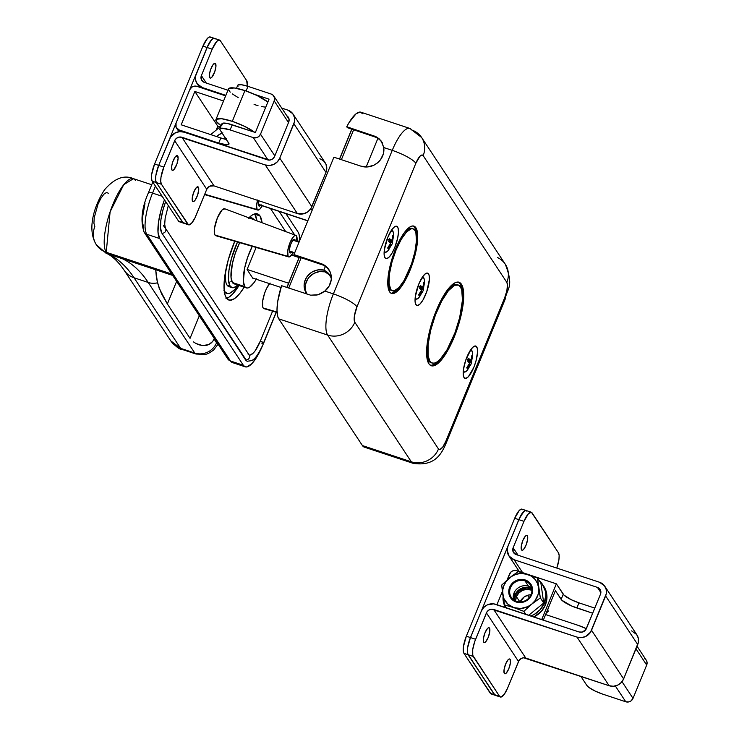<?xml version="1.0" encoding="UTF-8"?>
<svg xmlns="http://www.w3.org/2000/svg" width="739" height="739" viewBox="0 0 739 739"><rect width="100%" height="100%" fill="white"/><g stroke="black" fill="none" stroke-linecap="round" stroke-linejoin="round"><path stroke-width="1.11" d="M390.654 289.254A32.636 9.653 -71.6 0 1 394.82 253.228A32.636 9.653 -71.6 0 1 413.027 228.804A32.636 9.653 -71.6 0 1 414.838 230.3A32.636 9.653 -71.6 0 1 410.672 266.326A32.636 9.653 -71.6 0 1 392.464 290.75A32.636 9.653 -71.6 0 1 390.654 289.254L389.37 288.829L392.169 290.639L394.099 290.833L398.857 287.683L404.205 280.284L411.568 263.814L414.939 251.703L416.454 240.812L415.891 232.813L414.838 230.3L413.313 228.914L411.392 228.72L406.635 231.87L401.277 239.27L396.15 249.791L392.03 261.837L389.536 273.559L389.056 283.194L390.654 289.254M413.027 228.804L411.734 228.379A32.636 9.653 108.4 0 0 404.593 232.277L407.845 229.293L410.108 228.296L412.029 228.49M387.781 282.926A32.636 9.653 108.4 0 0 389.37 288.829L387.763 282.769M390.949 293.161A35.472 10.494 108.4 0 0 399.614 286.852M414.597 227.307L415.743 230.041L416.426 236.203A35.472 10.494 108.4 0 0 414.597 227.307L415.881 227.732A35.472 10.494 -71.6 0 1 411.355 266.899A35.472 10.494 -71.6 0 1 391.568 293.448A35.472 10.494 -71.6 0 1 389.601 291.822L387.864 285.226L388.381 274.76L391.097 262.012L395.577 248.923L404.085 232.951L409.692 227.104L412.14 226.023L414.237 226.236L415.881 227.732L417.027 230.466L417.646 239.159L416.002 250.992L412.334 264.165L407.207 276.672L401.397 286.603L395.799 292.45L393.342 293.531L391.254 293.318L389.601 291.822A35.472 10.494 -71.6 0 1 394.127 252.655A35.472 10.494 -71.6 0 1 413.923 226.106A35.472 10.494 -71.6 0 1 415.881 227.732L414.597 227.307A35.472 10.494 108.4 0 0 413.249 225.968M429.904 361.177A41.153 12.166 -71.6 0 1 435.16 315.747A41.153 12.166 -71.6 0 1 458.115 284.949A41.153 12.166 -71.6 0 1 460.397 286.834A41.153 12.166 -71.6 0 1 455.15 332.273A41.153 12.166 -71.6 0 1 432.186 363.061A41.153 12.166 -71.6 0 1 429.904 361.177L428.62 360.752L431.825 362.914L434.246 363.163L437.091 361.907L440.25 359.191L446.993 349.861L454.919 332.892L459.667 317.585L462.448 300.089L461.727 290.002L460.397 286.834L458.485 285.097L454.679 285.291L448.397 290.695L441.626 301.17L435.391 315.128L430.634 330.425L428.093 344.753L428.149 355.921L429.904 361.177M458.115 284.949L456.831 284.524A41.153 12.166 108.4 0 0 447.631 289.66M426.597 353.02A41.153 12.166 108.4 0 0 428.62 360.752L427.29 357.574L426.597 353.02M430.671 365.482A43.989 13.006 108.4 0 0 441.386 357.925L435.253 364.087L430.671 365.482M462.42 294.565A43.989 13.006 108.4 0 0 460.157 283.85L461.45 284.275A43.989 13.006 -71.6 0 1 455.834 332.836A43.989 13.006 -71.6 0 1 431.29 365.75A43.989 13.006 -71.6 0 1 428.86 363.736L427.438 360.346L426.699 355.561L427.345 342.591L430.708 326.786L434.717 314.509L441.377 299.6L448.619 288.404L452.111 284.755L455.335 282.621L459.399 282.409L461.45 284.275L462.863 287.665L463.639 298.445L460.665 317.142L455.584 333.501L448.924 348.411L441.682 359.607L438.19 363.255L434.966 365.389L430.902 365.602L428.86 363.736A43.989 13.006 -71.6 0 1 434.467 315.174A43.989 13.006 -71.6 0 1 459.011 282.261A43.989 13.006 -71.6 0 1 461.45 284.275L460.157 283.85A43.989 13.006 108.4 0 0 458.346 282.104M476.673 346.813A17.025 5.034 -71.6 0 1 474.503 365.611A17.025 5.034 -71.6 0 1 465.007 378.359A17.025 5.034 -71.6 0 1 464.055 377.574L463.224 374.414L463.473 369.389L465.764 360.087L471.011 349.325L473.699 346.517L475.879 346.092L477.228 348.124L477.523 352.3L475.962 361.122L473.81 367.403L468.341 376.751L465.856 378.396L464.055 377.574A17.025 5.034 -71.6 0 1 466.235 358.775A17.025 5.034 -71.6 0 1 475.731 346.037A17.025 5.034 -71.6 0 1 476.673 346.813L474.512 346.092L476.673 346.813M397.591 227.039A17.025 5.034 -71.6 0 1 395.42 245.838A17.025 5.034 -71.6 0 1 385.915 258.576A17.025 5.034 -71.6 0 1 384.973 257.8L384.141 254.632L384.391 249.606L387.846 237.21L391.929 229.543L394.617 226.734L396.797 226.319L398.136 228.351L398.441 232.526L397.647 238.207L394.718 247.63L392.049 253.117L389.25 256.978L386.774 258.622L384.973 257.8A17.025 5.034 -71.6 0 1 387.144 239.002A17.025 5.034 -71.6 0 1 396.649 226.254A17.025 5.034 -71.6 0 1 397.591 227.039L395.42 226.319L397.591 227.039M428.537 273.91A17.025 5.034 -71.6 0 1 426.366 292.709A17.025 5.034 -71.6 0 1 416.861 305.447A17.025 5.034 -71.6 0 1 415.918 304.671L415.087 301.503L415.336 296.478L418.791 284.081L422.874 276.414L425.562 273.606L427.742 273.19L429.082 275.222L429.387 279.388L426.828 291.397L422.994 299.988L420.195 303.849L417.72 305.493L415.918 304.671A17.025 5.034 -71.6 0 1 418.089 285.864A17.025 5.034 -71.6 0 1 427.595 273.125A17.025 5.034 -71.6 0 1 428.537 273.91L426.366 273.19L428.537 273.91M362.858 113.778L359.958 112.06L356.004 113.843L349.076 122.545L346.739 126.766L347.33 127.662L376.317 137.426L379.717 139.662L382.285 142.682L379.717 139.662L376.317 137.426L347.33 127.662L346.739 126.766L375.717 136.53L379.125 138.775L381.703 141.805L383.753 147.532L392.252 150.35L333.381 293.9L324.874 291.074L329.141 286.039L331.211 279.915L331.183 275.693L330.037 271.693L326.398 266.705L320.966 263.574L293.956 254.604L294.528 255.472L293.956 254.604L333.908 157.195L293.956 254.604L320.966 263.574A17.025 15.842 146.6 0 1 328.873 269.569A17.025 15.842 146.6 0 1 324.874 291.074L321.151 293.503L317.031 295.009L310.639 295.184L281.559 285.688L277.753 301.346L277.005 310.223L277.799 316.726L278.751 318.851L327.636 335.072L411.309 461.801L362.424 445.571L278.751 318.851L362.424 445.571L365.325 447.289M497.476 257.541A21.283 19.805 146.6 0 1 505.374 264.35A21.283 19.805 146.6 0 1 506.825 282.363A21.283 19.805 -33.4 0 0 505.291 264.229L421.618 137.5L409.859 128.447L360.974 112.217A34.059 10.069 108.4 0 0 346.739 126.766L375.717 136.53L381.148 140.983L383.753 147.532A17.025 15.842 146.6 0 1 360.918 166.164L333.908 157.195L360.918 166.164L367.311 166.949L373.685 165.277L377.444 162.913L380.511 159.707L383.356 153.851L383.753 147.532L392.252 150.35A34.059 10.069 -71.6 0 1 409.859 128.447A34.059 10.069 -71.6 0 1 411.743 130.009A21.283 19.805 146.6 0 1 421.618 137.5A21.283 19.805 146.6 0 1 423.161 155.633L421.812 155.024L419.946 156.252L415.845 163.264L356.974 306.814L354.387 316.116L354.822 322.259L438.495 448.979L439.844 449.589L442.735 447.095L445.802 441.349L504.672 297.799L506.871 290.732L507.453 284.727L506.825 282.363L423.161 155.633L506.825 282.363A12.766 3.778 -71.6 0 1 504.672 297.799L445.802 441.349A12.766 3.778 -71.6 0 1 438.495 448.979A21.283 19.805 146.6 0 1 411.309 461.801L362.424 445.571A34.059 10.069 108.4 0 0 364.309 447.132L413.193 463.353A34.059 10.069 -71.6 0 1 411.309 461.801A34.059 10.069 108.4 0 0 413.341 463.399M333.381 293.9L324.874 291.074L318.084 294.732L310.639 295.184L281.559 285.688A34.059 10.069 108.4 0 0 278.751 318.851L327.636 335.072A34.059 10.069 -71.6 0 1 333.381 293.9A34.059 10.069 108.4 0 0 327.636 335.072L411.309 461.801A21.283 19.805 -33.4 0 0 438.495 448.979L354.822 322.259A21.283 19.805 146.6 0 1 327.636 335.072A21.283 19.805 -33.4 0 0 354.822 322.259A12.766 3.778 -71.6 0 1 356.974 306.814A21.283 4.61 -157.7 0 0 333.381 293.9A21.283 4.61 22.3 0 1 356.974 306.814L415.845 163.264A21.283 4.61 -157.7 0 0 392.252 150.35L333.381 293.9M446.171 443.086A21.283 4.61 -157.7 0 0 445.802 441.349A21.283 4.61 22.3 0 1 446.199 443.021C441.312 454.697 434.31 466.54 413.193 463.353M446.199 443.021L505.07 299.471A21.283 4.61 -157.7 0 0 504.672 297.799A21.283 4.61 22.3 0 1 505.042 299.535M409.711 128.401A34.059 10.069 108.4 0 0 392.252 150.35A21.283 4.61 22.3 0 1 415.845 163.264A12.766 3.778 -71.6 0 1 423.161 155.633A21.283 19.805 -33.4 0 0 421.701 137.63M329.64 270.733L326.971 267.573L323.506 265.236L294.528 255.472L321.548 264.433L320.966 263.574L321.548 264.433A17.025 15.842 -33.4 0 1 329.151 270.003M373.758 135.736L374.35 136.632L373.758 135.736M381.148 140.983L381.703 141.805M462.42 294.879L461.579 287.231L460.157 283.85L458.115 281.984M447.113 290.27L451.926 285.679L454.771 284.423L457.192 284.672M431.687 362.803L428.62 360.752A41.153 12.166 108.4 0 0 430.902 362.637L432.186 363.061M392.058 293.106L397.231 289.679L400.113 286.169M390.885 290.205L389.37 288.829A32.636 9.653 108.4 0 0 391.171 290.325L392.464 290.75M377.915 138.313L366.156 166.996L377.915 138.313M330.379 276.017A15.611 14.521 -33.4 0 0 325.003 271.85L323.858 270.114A15.611 14.521 146.6 0 1 329.843 275.13A15.611 14.521 146.6 0 1 331.34 278.16L328.292 273.19L323.858 270.114L325.409 266.345L323.858 270.114L325.003 271.85L329.437 274.926M306.186 292.358L305.456 289.753L305.558 284.293L307.692 279.111L309.429 276.839L313.983 273.347L319.414 271.601L325.003 271.85L323.858 270.114L325.409 266.345L323.858 270.114L318.269 269.864L312.837 271.61L310.408 273.162L306.537 277.374L304.413 282.557L304.108 285.3L305.041 290.621L307.073 294.159A15.611 14.521 146.6 0 1 306.362 293.18A15.611 14.521 146.6 0 1 307.295 276.294A15.611 14.521 146.6 0 1 323.858 270.114L325.003 271.85A15.611 14.521 -33.4 0 0 308.782 277.587A15.611 14.521 -33.4 0 0 306.971 294.03M288.727 288.071L301.189 257.68L288.727 288.071M341.381 159.679L353.648 129.759L341.381 159.679M351.893 129.177L339.626 159.097M299.434 257.098L286.972 287.489M258.336 204.306L307.84 220.739L258.336 204.306M392.464 242.919L393.545 233.404A11.113 3.289 108.4 0 0 393.019 231.593A11.113 3.289 108.4 0 0 390.349 232.009A11.113 3.289 -71.6 0 1 393.019 231.593A2.836 2.642 -33.4 0 0 392.631 230.54L391.846 229.653M392.511 242.752L392.437 243.002A22.447 21.653 -121.9 0 1 391.956 244.304A22.447 21.653 -121.9 0 1 391.384 245.56A22.66 4.905 -157.7 0 0 391.328 244.433L389.952 244.646L390.839 244.942A22.66 21.08 -33.4 0 1 388.234 248.858A22.447 1.386 -132.5 0 0 387.661 247.99A22.66 21.08 -33.4 0 0 390.266 244.073L390.414 243.039A22.66 4.905 22.3 0 0 388.585 241.32A22.447 15.731 -55.1 0 0 389.148 240.046A22.706 4.914 -157.7 0 0 387.273 238.651A22.706 4.914 22.3 0 1 389.148 240.046A22.447 15.731 -55.1 0 0 389.638 238.762L391.707 240.452L393.13 235.898L392.437 243.002A22.447 21.653 -121.9 0 1 391.956 244.304A22.447 21.653 -121.9 0 1 391.818 244.627A22.447 21.653 -121.9 0 1 391.384 245.56L391.143 244.48L388.234 248.858L387.661 247.99L390.469 243.464L388.585 241.32A22.447 15.731 -55.1 0 0 389.148 240.046A22.447 15.731 -55.1 0 0 389.638 238.762A22.66 4.905 22.3 0 1 391.467 240.48L389.268 239.75L391.522 240.526M384.308 250.207A11.113 3.289 108.4 0 0 384.788 251.666A11.113 3.289 108.4 0 0 387.707 250.992L384.104 252.987M393.019 231.593A11.113 3.289 -71.6 0 1 393.591 234.291M390.996 245.394A11.113 3.289 -71.6 0 1 388.317 250.253A11.113 3.289 -71.6 0 1 384.788 251.666M392.437 243.002L388.612 241.274L392.437 243.002A22.66 4.905 -157.7 0 0 392.381 241.865L388.871 240.702L392.381 241.865L392.52 240.84L391.587 240.526L392.52 240.84A22.66 21.08 146.6 0 0 393.37 236.332L392.695 236.425L393.37 236.332A22.447 7.307 -4.4 0 0 392.797 235.464A22.66 21.08 -33.4 0 1 391.947 239.972L391.467 240.48L389.268 239.75M391.245 244.406L390.266 244.082M289.282 251.177L294.63 252.95L289.282 251.177M423.419 289.79L424.491 280.275A11.113 3.289 108.4 0 0 423.964 278.464A11.113 3.289 108.4 0 0 421.304 278.88A11.113 3.289 -71.6 0 1 423.964 278.464A2.836 2.642 -33.4 0 0 423.576 277.411L422.791 276.525M423.456 289.623L423.382 289.873A22.447 21.653 -121.9 0 1 422.902 291.175A22.447 21.653 -121.9 0 1 422.338 292.432A22.66 4.905 -157.7 0 0 422.274 291.305L420.897 291.517L421.784 291.813A22.66 21.08 -33.4 0 1 419.179 295.729A22.447 1.386 -132.5 0 0 418.607 294.861A22.66 21.08 -33.4 0 0 421.212 290.944L421.359 289.91A22.66 4.905 22.3 0 0 419.53 288.192A22.447 15.731 -55.1 0 0 420.094 286.917A22.706 4.914 -157.7 0 0 418.219 285.522A22.706 4.914 22.3 0 1 420.094 286.917A22.447 15.731 -55.1 0 0 420.583 285.633L422.653 287.323L424.075 282.76L423.382 289.873A22.447 21.653 -121.9 0 1 422.902 291.175A22.447 21.653 -121.9 0 1 422.763 291.499A22.447 21.653 -121.9 0 1 422.338 292.432L422.089 291.351L419.179 295.729L418.607 294.861L421.415 290.335L419.53 288.192A22.447 15.731 -55.1 0 0 420.094 286.917A22.447 15.731 -55.1 0 0 420.583 285.633A22.66 4.905 22.3 0 1 422.412 287.351L420.214 286.621L422.468 287.388M415.263 297.078A11.113 3.289 108.4 0 0 415.734 298.538A11.113 3.289 108.4 0 0 418.653 297.863L415.05 299.858M423.964 278.464A11.113 3.289 -71.6 0 1 424.537 281.162M421.941 292.256A11.113 3.289 -71.6 0 1 419.262 297.124A11.113 3.289 -71.6 0 1 415.734 298.538M423.382 289.873L419.558 288.145L423.382 289.873A22.66 4.905 -157.7 0 0 423.327 288.737L419.817 287.573L423.327 288.737L423.465 287.711L422.532 287.397L423.465 287.711A22.66 21.08 146.6 0 0 424.315 283.203L423.641 283.296L424.315 283.203A22.447 7.307 -4.4 0 0 423.743 282.335A22.66 21.08 -33.4 0 1 422.893 286.843L422.412 287.351L420.214 286.621M422.191 291.277L421.212 290.944L422.237 291.268M471.556 362.701L472.627 353.187A11.113 3.289 108.4 0 0 472.11 351.376A11.113 3.289 108.4 0 0 469.441 351.782A11.113 3.289 -71.6 0 1 472.11 351.376A2.836 2.642 -33.4 0 0 471.713 350.314L470.937 349.436M471.593 362.535L471.528 362.775A22.447 21.653 -121.9 0 1 471.039 364.078A22.447 21.653 -121.9 0 1 470.475 365.343A22.66 4.905 -157.7 0 0 470.41 364.207L469.043 364.419L469.93 364.715A22.66 21.08 -33.4 0 1 467.316 368.641A22.447 1.386 -132.5 0 0 466.743 367.773A22.66 21.08 -33.4 0 0 469.357 363.847L469.496 362.821A22.66 4.905 22.3 0 0 467.676 361.103A22.447 15.731 -55.1 0 0 468.23 359.828A22.706 4.914 -157.7 0 0 466.364 358.424A22.706 4.914 22.3 0 1 468.23 359.828A22.447 15.731 -55.1 0 0 468.729 358.535L470.798 360.226L472.212 355.671L471.528 362.775A22.447 21.653 -121.9 0 1 471.039 364.078A22.447 21.653 -121.9 0 1 470.9 364.401A22.447 21.653 -121.9 0 1 470.475 365.343L470.235 364.262L467.316 368.641L466.743 367.773L469.561 363.237L467.676 361.103A22.447 15.731 -55.1 0 0 468.23 359.828A22.447 15.731 -55.1 0 0 468.729 358.535A22.66 4.905 22.3 0 1 470.549 360.253L468.35 359.533L470.549 360.253M463.399 369.98A11.113 3.289 108.4 0 0 463.88 371.44A11.113 3.289 108.4 0 0 466.789 370.775L463.187 372.761M472.11 351.376A11.113 3.289 -71.6 0 1 472.683 354.064M470.087 365.168A11.113 3.289 -71.6 0 1 467.399 370.036A11.113 3.289 -71.6 0 1 463.88 371.44M471.528 362.775L467.695 361.057L471.528 362.775A22.66 4.905 -157.7 0 0 471.464 361.648L467.953 360.484L471.464 361.648L471.611 360.614L470.669 360.309L471.611 360.614A22.66 21.08 146.6 0 0 472.452 356.115L471.787 356.207L472.452 356.115A22.447 7.307 -4.4 0 0 471.879 355.247A22.66 21.08 -33.4 0 1 471.039 359.745L470.798 360.226M470.327 364.179L469.348 363.856M215.566 63.637A7.806 2.309 -71.6 0 1 214.569 72.246A7.806 2.309 -71.6 0 1 210.218 78.094A7.806 2.309 -71.6 0 1 209.784 77.734L210.606 78.112L211.751 77.355L214.79 71.646L215.954 66.15L215.206 63.305L212.971 64.783L210.569 69.715L209.516 73.983L209.784 77.734A7.806 2.309 -71.6 0 1 210.781 69.115A7.806 2.309 -71.6 0 1 215.132 63.277A7.806 2.309 -71.6 0 1 215.566 63.637L214.578 63.305L215.566 63.637M198.357 187.161A7.806 2.309 -71.6 0 1 197.359 195.78A7.806 2.309 -71.6 0 1 192.999 201.618A7.806 2.309 -71.6 0 1 192.574 201.257L193.396 201.636L195.17 200.112L197.572 195.179L198.745 189.674L197.987 186.828L195.761 188.306L193.35 193.248L192.186 198.745L192.574 201.257A7.806 2.309 -71.6 0 1 193.563 192.648A7.806 2.309 -71.6 0 1 197.923 186.801A7.806 2.309 -71.6 0 1 198.357 187.161L197.359 186.828L198.357 187.161M177.72 155.911A7.806 2.309 -71.6 0 1 176.723 164.529A7.806 2.309 -71.6 0 1 172.372 170.367A7.806 2.309 -71.6 0 1 171.938 170.016L172.76 170.386L173.896 169.637L176.944 163.929L178.108 158.432L177.36 155.587L175.125 157.065L172.723 161.998L171.67 166.257L171.938 170.016A7.806 2.309 -71.6 0 1 172.935 161.398A7.806 2.309 -71.6 0 1 177.286 155.559A7.806 2.309 -71.6 0 1 177.72 155.911L176.732 155.587L177.72 155.911M246.687 80.634L220.324 40.71L246.687 80.634L247.325 86.14A14.189 4.194 -71.6 0 0 246.687 80.634M286.787 115.737A5.672 5.284 146.6 0 1 288.718 122.055L274.631 156.409A5.672 5.284 146.6 0 1 267.389 159.827L184.02 132.152L179.762 131.625L175.512 132.743L170.543 137.057L158.7 165.397L154.58 164.03L202.939 46.114A14.189 4.194 108.4 0 1 210.273 36.987L214.393 38.354A14.189 4.194 108.4 0 0 207.059 47.481A14.189 4.194 -71.6 0 1 214.393 38.354A14.189 4.194 -71.6 0 1 215.178 39.001L213.682 38.317L211.613 39.684L208.139 45.061L195.604 75.951L195.623 80.154L197.304 83.923L202.32 87.553A11.353 10.558 146.6 0 1 197.045 83.553A11.353 10.558 146.6 0 1 196.232 73.882L207.059 47.481L212.204 49.19L216.758 41.393L218.827 40.026L220.324 40.71A14.189 4.194 -71.6 0 0 219.538 40.063A14.189 4.194 -71.6 0 0 212.204 49.19L207.059 47.481L158.7 165.397L155.818 175.725L155.606 179.91L156.308 182.551L182.672 222.476L184.168 223.16M202.809 88.301L202.32 87.553L225.857 95.368L202.32 87.553L202.809 88.301M183.327 223.076L156.308 182.551L182.672 222.476A14.189 4.194 108.4 0 0 183.457 223.123A14.189 4.194 -71.6 0 1 182.672 222.476L178.552 221.109L152.188 181.184L151.495 178.542L151.698 174.358L154.58 164.03L202.939 46.114L207.059 47.481L158.7 165.397L154.58 164.03A14.189 4.194 108.4 0 0 152.188 181.184L161.453 184.26A14.189 4.194 -71.6 0 1 163.846 167.097L175.18 139.736L176.704 138.138L179.789 137.02L265.283 164.954L269.541 165.481L273.79 164.363L277.384 161.776L279.776 158.118L294.491 121.704L294.473 117.492L292.792 113.723L287.785 110.093A11.353 10.558 146.6 0 1 293.05 114.092A11.353 10.558 146.6 0 1 293.863 123.764L325.964 172.372L311.876 206.717L279.776 158.118L293.863 123.764L325.964 172.372L310.851 208.657L307.803 211.844L303.803 213.728L297.374 213.562A11.353 10.558 -33.4 0 0 311.876 206.717L279.776 158.118A11.353 10.558 146.6 0 1 265.283 164.954L297.374 213.562L214.014 185.886L181.923 137.278L265.283 164.954L297.374 213.562L214.014 185.886L209.756 186.182L206.763 189.304L174.672 140.696A5.672 5.284 146.6 0 1 181.923 137.278L214.014 185.886A5.672 5.284 -33.4 0 0 206.763 189.304L195.937 215.705A14.189 4.194 -71.6 0 1 188.602 224.832A14.189 4.194 -71.6 0 1 187.817 224.185L178.552 221.109L152.188 181.184L156.308 182.551L155.606 179.91L155.818 175.725L158.7 165.397A14.189 4.194 108.4 0 0 156.308 182.551A14.189 4.194 -71.6 0 1 158.7 165.397L163.846 167.097L174.672 140.696L206.763 189.304L194.856 218.125L191.383 223.501L188.473 224.785L161.453 184.26L187.817 224.185L182.672 222.476L156.308 182.551L161.453 184.26L160.751 181.618L160.963 177.434L163.846 167.097L158.7 165.397L169.527 138.987A11.353 10.558 146.6 0 1 184.02 132.152L269.513 160.086L272.599 158.968L274.631 156.409L288.718 122.055L289.023 118.924L286.64 115.653M319.876 158.7L323.488 160.788L325.917 164.123L326.786 168.187L325.964 172.372A11.353 10.558 -33.4 0 0 325.142 162.7L293.05 114.092M287.785 110.093L281.735 108.088L287.785 110.093M227.954 90.241L204.417 82.426A5.672 5.284 146.6 0 1 201.377 75.59L206.301 83.045L201.377 75.59L212.204 49.19L201.377 75.59L201.396 79.71L204.417 82.426L227.954 90.241M179.207 221.709L178.552 221.109A14.189 4.194 108.4 0 0 179.337 221.755L188.602 224.832M211.058 37.634L209.562 36.95L207.493 38.317L202.939 46.114L207.059 47.481L211.613 39.684L213.682 38.317L215.178 39.001M222.864 132.863L218.864 134.747L216.804 136.632A11.353 10.558 146.6 0 1 222.143 133.075M225.755 138.544A11.353 10.558 -33.4 0 0 224.517 139.034M232.305 121.344A22.706 4.914 22.3 0 1 254.493 132.198L244.517 126.304L232.305 121.344L244.923 90.583L232.305 121.344L221.645 118.72L216.121 119.312L216.305 121.455L221.155 125.704A22.706 4.914 22.3 0 1 215.89 119.672A22.706 4.914 22.3 0 1 232.305 121.344M228.739 88.56L234.263 87.959L244.923 90.583L257.135 95.543L267.86 102.037A22.706 4.914 -157.7 0 0 244.923 90.583A22.706 4.914 -157.7 0 0 228.499 88.911L215.89 119.672M181.194 124.808L194.856 91.479L217.783 126.203L216.185 130.092L217.783 126.203L220.037 126.951L217.783 126.203L194.856 91.479L181.194 124.808L220.813 137.962L181.194 124.808M219.852 128.882L221.949 123.755A14.189 3.076 -157.7 0 1 232.212 124.799L230.115 129.925L221.857 128.18L219.991 128.66L220.111 129.999A14.189 3.076 22.3 0 1 219.852 128.882A14.189 3.076 22.3 0 1 230.115 129.925L253.265 137.611L268.045 160.003L253.265 137.611A5.672 5.284 146.6 0 0 260.516 134.193L274.843 155.892L260.516 134.193L274.187 100.873A5.672 5.284 146.6 0 0 271.139 94.038L247.981 86.352L246.087 90.98L247.981 86.352L271.139 94.038L272.95 95.082L274.483 97.733L274.187 100.873L260.516 134.193L258.484 136.752L256.479 137.703L253.265 137.611L230.115 129.925L232.212 124.799L255.371 132.484L269.042 99.165L254.65 94.389L269.042 99.165L255.371 132.484L227.51 123.496L222.79 123.182L222.097 123.533L222.217 124.873M223.538 101.003L194.856 91.479L223.538 101.003M226.337 139.422L220.813 137.962L218.707 143.089L179.087 129.935L176.067 127.219L176.048 123.099L189.711 89.77L191.743 87.211L193.747 86.269L196.962 86.352L225.644 95.876L196.962 86.352A5.672 5.284 146.6 0 0 189.711 89.77L176.048 123.099A5.672 5.284 146.6 0 0 179.087 129.935L180.187 131.607L179.087 129.935L218.707 143.089L220.813 137.962A14.189 3.076 -157.7 0 0 226.337 139.422M237.866 85.087L241.32 84.708L247.981 86.352A14.189 3.076 -157.7 0 0 237.718 85.308L236.489 88.31M228.711 143.015A14.189 3.076 22.3 0 1 228.97 144.133A14.189 3.076 22.3 0 1 218.707 143.089L226.965 144.835L229.025 143.782L220.111 129.999L228.711 143.015M274.187 100.873L288.515 122.572L274.187 100.873M237.672 85.659L237.986 86.417M228.425 89.465L230.217 92.181M232.249 93.871L238.198 97.603M254.096 104.467L258.022 105.668M261.624 106.555L265.744 107.201M220.952 126.203L210.67 134.59L220.952 126.203M224.397 139.089L226.476 138.332M510.113 659.327L509.291 658.957L508.146 659.705L505.642 663.991L504.063 669.673L504.331 673.432A7.806 2.309 -71.6 0 1 505.328 664.814A7.806 2.309 -71.6 0 1 509.679 658.976A7.806 2.309 -71.6 0 1 510.113 659.327A7.806 2.309 -71.6 0 1 509.116 667.945A7.806 2.309 -71.6 0 1 504.765 673.783A7.806 2.309 -71.6 0 1 504.331 673.432L505.153 673.802L506.289 673.053L508.792 668.767L510.381 663.086L510.113 659.327M489.477 628.085L488.655 627.707L487.518 628.464L485.015 632.75L483.426 638.431L483.694 642.182A7.806 2.309 -71.6 0 1 484.692 633.563A7.806 2.309 -71.6 0 1 489.052 627.725A7.806 2.309 -71.6 0 1 489.477 628.085A7.806 2.309 -71.6 0 1 488.488 636.704A7.806 2.309 -71.6 0 1 484.128 642.542A7.806 2.309 -71.6 0 1 483.694 642.182L484.525 642.561L485.662 641.803L488.165 637.517L489.745 631.836L489.477 628.085M527.332 535.803L526.501 535.424L525.364 536.181L522.861 540.468L521.281 546.149L521.549 549.899A7.806 2.309 -71.6 0 1 522.538 541.281A7.806 2.309 -71.6 0 1 526.898 535.442A7.806 2.309 -71.6 0 1 527.332 535.803A7.806 2.309 -71.6 0 1 526.334 544.421A7.806 2.309 -71.6 0 1 521.974 550.259A7.806 2.309 -71.6 0 1 521.549 549.899L522.371 550.278L523.508 549.52L526.011 545.243L527.591 539.553L527.332 535.803M631.633 630.875L636.639 634.496L638.32 638.265L638.339 642.477L623.633 678.892L621.24 682.55L617.647 685.136L613.388 686.254L609.13 685.727L523.646 657.793L521.512 658.347L519.027 660.509L507.693 687.88A14.189 4.194 -71.6 0 1 500.358 697.006A14.189 4.194 -71.6 0 1 499.573 696.35L494.428 694.642L468.064 654.717L473.209 656.426L499.573 696.35L472.757 655.336L472.72 649.609L474.632 641.858L486.428 612.871A5.672 5.284 146.6 0 1 493.68 609.453L577.039 637.12L609.13 685.727A11.353 10.558 -33.4 0 0 623.633 678.892L591.542 630.284L605.629 595.939L637.72 644.537A11.353 10.558 -33.4 0 0 636.898 634.866L604.807 586.267A11.353 10.558 146.6 0 1 605.629 595.939L637.72 644.537L623.633 678.892L591.542 630.284A11.353 10.558 146.6 0 1 577.039 637.12L609.13 685.727L525.771 658.052L493.68 609.453L525.771 658.052A5.672 5.284 -33.4 0 0 518.519 661.47L486.428 612.871L518.519 661.47L507.693 687.88L504.294 694.263L501.07 697.034L495.924 695.334M604.807 586.267A11.353 10.558 146.6 0 0 599.541 582.267L516.173 554.592L599.541 582.267L604.548 585.888L606.229 589.667L606.248 593.87L590.516 632.214L585.547 636.538L581.297 637.646L577.039 637.12L491.546 609.185L489.421 609.74L486.936 611.901L475.602 639.272L470.457 637.563L481.283 611.162L469.487 640.15L467.575 647.9L467.602 653.627L494.428 694.642A14.189 4.194 108.4 0 0 495.213 695.297A14.189 4.194 -71.6 0 1 494.428 694.642L490.308 693.274A14.189 4.194 108.4 0 0 491.093 693.93L500.358 697.006M481.283 611.162A11.353 10.558 146.6 0 1 495.777 604.326L579.145 631.993L493.689 603.855L487.269 604.908L483.675 607.495L481.283 611.162M586.396 628.575A5.672 5.284 146.6 0 1 579.145 631.993L582.36 632.076L585.879 629.545L600.484 594.23L586.396 628.575M597.435 587.394A5.672 5.284 146.6 0 1 600.484 594.23L600.456 590.101L597.435 587.394L600.872 592.595L597.435 587.394L514.076 559.719L597.435 587.394M522.593 572.614L514.076 559.719A11.353 10.558 146.6 0 1 508.811 555.719A11.353 10.558 146.6 0 1 507.989 546.047L518.815 519.646L507.989 546.047L507.157 550.232L509.069 556.097L514.076 559.719L522.593 572.614M526.15 510.52L522.039 509.153A14.189 4.194 108.4 0 0 514.695 518.279L518.815 519.646A14.189 4.194 -71.6 0 1 526.15 510.52A14.189 4.194 -71.6 0 1 526.935 511.166L525.438 510.483L523.369 511.859L518.815 519.646L523.96 521.355L528.514 513.568L531.424 512.275L558.444 552.809L532.08 512.875A14.189 4.194 -71.6 0 0 531.295 512.229L526.15 510.52A14.189 4.194 108.4 0 0 518.815 519.646L523.96 521.355L513.134 547.756L523.96 521.355A14.189 4.194 -71.6 0 1 531.295 512.229M558.444 552.809L559.146 555.442L558.933 559.626L556.781 568.069A14.189 4.194 -71.6 0 0 558.444 552.809M518.057 555.22L513.134 547.756L518.057 555.22M516.173 554.592A5.672 5.284 146.6 0 1 513.134 547.756L513.152 551.885L516.173 554.592M495.084 695.242L468.064 654.717L473.209 656.426A14.189 4.194 -71.6 0 1 475.602 639.272L470.457 637.563A14.189 4.194 108.4 0 0 468.064 654.717L494.428 694.642L490.308 693.274L463.944 653.35L468.064 654.717A14.189 4.194 -71.6 0 1 470.457 637.563L466.337 636.196A14.189 4.194 108.4 0 0 463.944 653.35L468.064 654.717L467.371 652.084L467.575 647.9L470.457 637.563L466.337 636.196L514.695 518.279L518.815 519.646L470.457 637.563L519.896 517.226L524.459 510.917L526.279 510.566L526.935 511.166M490.973 693.875L463.944 653.35L463.251 650.717L463.464 646.533L466.337 636.196L514.695 518.279L519.258 510.492L521.328 509.116L522.824 509.808M516.413 596.678L519.886 601.934L516.413 596.678L515.591 601.001A11.353 10.558 146.6 0 1 516.413 596.678A11.353 10.558 146.6 0 1 531.904 590.23L526.648 589.316L522.399 590.424L518.806 593.011L516.413 596.678M514.196 600.955L514.427 598.572L516.275 594.073L519.702 590.489L526.648 587.967L531.692 588.65A12.766 11.879 -33.4 0 0 531.433 588.558L531.433 588.558A12.766 11.879 -33.4 0 0 514.215 600.179M527.517 595.301L529.115 597.731L527.517 595.301M543.341 620.113L555.405 590.692L561.945 600.299L571.727 606.017L592.687 613.231L576.873 607.985L578.97 602.858L594.784 608.105L578.97 602.858L576.873 607.985A14.189 3.076 22.3 0 1 561.141 599.375L555.405 590.692L543.341 620.113M586.341 628.695L578.332 625.406L545.622 614.552L578.332 625.406A14.189 3.076 22.3 0 1 586.341 628.695M541.705 619.568L556.365 583.828L563.238 594.248L561.141 599.375L563.238 594.248A14.189 3.076 -157.7 0 0 578.97 602.858L571.339 599.754L564.051 595.172L556.365 583.828L541.705 619.568M637.036 646.209L646.283 660.213A5.672 5.284 -33.4 0 1 646.69 665.045L635.965 648.805L646.69 665.045L633.018 698.364A5.672 5.284 -33.4 0 1 625.776 701.782L615.319 685.958L625.776 701.782L602.618 694.097L625.776 701.782L628.991 701.874L630.986 700.932L633.018 698.364L646.69 665.045L646.994 661.904L646.154 660.019M645.452 659.253L644.611 658.643M602.618 694.097A14.189 3.076 22.3 0 1 586.886 685.487L580.845 676.333L586.886 685.487L588.965 687.473L594.987 690.993L602.618 694.097M509.494 574.092L507.065 580.004L510.686 572.263L512.487 570.97L515.693 570.443L556.365 583.828L516.737 570.674A5.672 5.284 146.6 0 0 509.494 574.092M502.381 591.44L496.941 604.705L502.381 591.44M633.018 698.364L621.998 681.672L633.018 698.364M547.821 609.204L548.144 611.476L546.25 613.019L548.144 611.476L547.368 610.303L548.144 611.476L547.821 609.204M520.108 601.934A11.353 10.558 -33.4 0 1 530.99 594.756L528.089 595.135L524.09 597.029L520.025 602.146M250.253 355.034L253.394 352.946L255.149 350.822L260.322 341.104A3.298 0.711 22.3 0 1 263.555 342.961L276.174 312.181L263.555 342.961A3.298 0.711 22.3 0 1 263.62 343.219A3.298 0.711 22.3 0 1 261.643 343.099M258.659 205.673A7.094 2.097 108.4 0 0 260.553 205.202A7.094 2.097 -71.6 0 1 259.047 205.996A7.094 2.097 -71.6 0 1 258.659 205.673L258.641 205.673A7.094 2.097 -71.6 0 1 258.558 205.507A7.094 2.097 108.4 0 0 258.659 205.673L258.659 205.673M260.655 205.239A7.168 2.115 -71.6 0 1 258.696 205.756L259.454 206.107L261.079 204.703M289.605 252.544A7.094 2.097 108.4 0 0 291.499 252.073A7.094 2.097 -71.6 0 1 289.993 252.867A7.094 2.097 -71.6 0 1 289.605 252.544L289.586 252.535A7.094 2.097 -71.6 0 1 289.503 252.378A7.094 2.097 108.4 0 0 289.605 252.544L289.605 252.544M295.304 241.016L294.861 239.722A7.094 2.097 108.4 0 0 293.78 239.51A7.094 2.097 -71.6 0 1 294.464 239.399A7.094 2.097 -71.6 0 1 294.861 239.722L293.956 239.427L294.861 239.722A7.094 2.097 -71.6 0 1 295.203 240.942A7.094 2.097 108.4 0 0 294.861 239.722L294.953 239.685A7.168 2.115 -71.6 0 1 295.295 240.969M291.6 252.11A7.168 2.115 -71.6 0 1 289.642 252.627L290.399 252.978L292.025 251.574M269.523 283.656A14.189 4.194 108.4 0 0 263.555 296.699A14.189 4.194 108.4 0 0 263.139 307.969L277.051 312.034L263.139 307.969L262.678 306.879L262.65 301.142L264.553 293.392L266.603 288.395L270.086 283.019M295.905 235.399L224.767 208.795A14.189 4.194 108.4 0 0 216.832 219.317A14.189 4.194 108.4 0 0 214.994 235.057L288.09 256.415A11.353 3.353 -71.6 0 1 289.559 243.815A11.353 3.353 -71.6 0 1 295.905 235.399A11.353 3.353 -71.6 0 1 296.505 235.907L296.875 241.496A11.353 3.353 -71.6 0 0 296.505 235.907L295.304 235.353L293.651 236.452L290.002 242.688L287.702 250.955L288.09 256.415L214.994 235.057L214.301 232.425L214.513 228.24L217.386 217.903L221.94 210.107L224.85 208.823M204.592 194.588L257.8 210.07A11.353 3.353 -71.6 0 0 262.225 205.756L259.999 208.989L257.671 210.024L204.74 194.237L257.144 209.543A11.353 3.353 -71.6 0 1 257.532 200.334M226.596 298.316A45.402 13.431 108.4 0 0 239.039 285.485L232.619 294.076L229.136 297.069L225.995 298.454M256.895 220.804A45.402 13.431 108.4 0 0 254.853 214.236L259.999 215.945A45.402 13.431 -71.6 0 1 262.068 222.744L259.999 215.945L254.853 214.236L256.895 220.804M244.184 287.194A45.402 13.431 -71.6 0 1 228.868 300.052A45.402 13.431 -71.6 0 1 226.356 297.974L224.887 294.473L224.129 289.54L224.795 276.146L228.268 259.823L234.78 241.237A45.402 13.431 -71.6 0 0 226.356 297.974L229.746 300.237L234.281 298.778L239.593 293.716L244.184 287.194M299.775 240.415L299.119 234.596L298.02 231.972L285.901 213.617L298.02 231.972A34.059 10.069 -71.6 0 1 299.775 240.424M164.464 199.779L161.111 209.941L158.515 222.171L158.007 232.222L159.679 238.549L243.353 365.269L244.932 366.71L246.946 366.913L251.907 363.625L257.495 355.902L262.206 346.434A34.059 10.069 -71.6 0 1 245.237 366.83A34.059 10.069 -71.6 0 1 243.353 365.269L230.485 361.002L146.812 234.281L159.679 238.549L243.353 365.269L230.485 361.002A34.059 10.069 108.4 0 0 232.369 362.563L227.852 358.997A5.672 5.284 -33.4 0 0 230.485 361.002L146.812 234.281L159.679 238.549A34.059 10.069 -71.6 0 1 164.464 199.779M246.863 361.075L161.887 233.164L160.511 227.945L160.926 219.659L163.07 209.562L165.675 201.608A28.091 8.305 108.4 0 0 161.887 233.164A3.298 3.067 -33.4 0 0 165.591 228.536M163.615 225.607L164.307 227.27A3.298 3.067 146.6 0 1 161.887 233.164L245.56 359.884A3.298 3.067 -33.4 0 0 249.108 354.988L165.434 228.268L164.705 224.333L165.148 218.245L168.307 205.59M263.555 342.961A3.298 0.711 -157.7 0 0 260.322 341.104L272.608 311.147L260.322 341.104A21.57 6.374 -71.6 0 1 249.403 355.043M293.78 255.805L293.983 254.641M294.011 254.475L294.214 252.978A21.57 6.374 -71.6 0 1 294.011 254.475M285.679 231.575L270.437 208.481L285.679 231.575M264.636 308.653L263.139 307.969A14.189 4.194 108.4 0 0 263.971 308.634L277.079 312.449M248.59 218.144L252.073 215.141L255.204 213.756L257.883 214.024L259.999 215.945A45.402 13.431 -71.6 0 0 257.486 213.867A45.402 13.431 -71.6 0 0 248.904 217.82M216.49 235.741L214.994 235.057A14.189 4.194 108.4 0 0 215.825 235.723L288.755 256.941A11.353 3.353 -71.6 0 1 288.09 256.415L290.076 256.609L293.171 252.627A11.353 3.353 -71.6 0 1 288.755 256.941M144.964 203.604L142.359 218.301L142.378 222.171L143.772 227.446A5.672 5.284 146.6 0 0 146.812 234.281A34.059 10.069 -71.6 0 1 152.557 193.101L155.43 186.089L152.557 193.101A34.059 10.069 108.4 0 0 146.812 234.281A5.672 5.284 -33.4 0 1 144.16 232.24M148.557 193.128A5.672 1.229 22.3 0 1 148.447 192.685A5.672 1.229 22.3 0 1 152.557 193.101L162.164 196.297L152.557 193.101A5.672 1.229 -157.7 0 0 148.456 192.667M257.809 210.07A11.353 3.353 -71.6 0 1 257.144 209.543L256.581 205.885L257.625 200.001M258.742 200.731L258.696 205.756A7.168 2.115 -71.6 0 1 258.576 205.544A7.168 2.115 -71.6 0 1 258.742 200.731M294.953 239.685L294.196 239.334L293.152 240.027L290.852 243.962L289.392 249.182L289.642 252.627A7.168 2.115 -71.6 0 1 289.531 252.415A7.168 2.115 -71.6 0 1 290.288 245.487A7.168 2.115 -71.6 0 1 293.817 239.482A7.168 2.115 -71.6 0 1 294.953 239.685M232.517 362.6A34.059 10.069 -71.6 0 1 230.485 361.002A5.672 5.284 146.6 0 1 227.834 358.969M247.981 353.99A3.298 3.067 146.6 0 1 245.56 359.884A28.091 8.305 108.4 0 0 247.593 361.279M297.096 238.623A3.298 3.067 146.6 0 1 296.995 241.533A3.298 3.067 -33.4 0 0 297.087 238.595M124.087 270.141A21.283 19.805 -33.4 0 0 134.055 277.772L180.649 348.346L194.8 353.048L148.206 282.464L134.055 277.772A567.58 167.836 108.4 0 0 108.06 253.948A39.73 11.75 -71.6 0 1 106.24 252.276L171.744 274.021L106.24 252.276A39.73 11.75 108.4 0 0 108.06 253.948L122.212 258.641A567.58 167.836 -71.6 0 1 148.206 282.464L134.055 277.772A21.283 19.805 146.6 0 1 124.17 270.271C118.083 261.403 112.005 255.676 105.945 253.098L96.366 244.785C86.094 228.351 95.414 203.465 104.642 189.664C114.499 178.284 124.115 174.626 133.482 178.681A39.73 11.75 108.4 0 0 111.312 208.416A39.73 11.75 108.4 0 0 106.24 252.276A21.283 19.805 146.6 0 1 96.282 244.655A21.283 19.805 -33.4 0 0 106.24 252.276L110.111 211.807L123.736 184.676L133.482 178.681L135.68 180.501M256.276 279.259A28.378 8.388 -71.6 0 1 246.327 287.905L233.977 283.813A28.378 8.388 108.4 0 1 232.406 282.51L231.011 277.236L232.314 263.897L235.251 253.366L239.695 242.669A28.378 8.388 108.4 0 0 232.406 282.51L244.757 286.612A28.378 8.388 -71.6 0 1 252.267 246.327L247.602 257.468L244.664 267.998L243.362 281.337L244.757 286.612L232.406 282.51L233.727 283.711M108.504 193.322L106.555 192.436L103.866 194.218L100.837 198.394L97.945 204.343L94.204 217.783L93.927 223.224L94.832 226.651A21.283 19.805 146.6 0 0 96.282 244.655M124.17 270.271L170.774 340.855C176.002 346.776 179.688 349.602 181.831 349.325L170.774 340.855A21.283 19.805 -33.4 0 0 180.649 348.346A21.283 6.291 108.4 0 0 181.831 349.325L195.983 354.027A21.283 6.291 -71.6 0 1 194.8 353.048L180.649 348.346L134.055 277.772A567.58 167.836 108.4 0 0 108.06 253.948L125.741 259.832M246.327 287.905A28.378 8.388 -71.6 0 1 244.757 286.612L246.078 287.813L247.75 287.979L249.708 287.111L254.198 282.437L256.544 278.806M256.128 247.445L247.066 269.541L252.858 278.307L247.066 269.541L256.128 247.445M172.667 275.416L122.212 258.641A567.58 167.836 -71.6 0 1 148.206 282.464L194.8 353.048A17.025 15.842 -33.4 0 0 216.545 342.794L214.061 339.025L214.292 338.462L214.061 339.025L216.545 342.794L217.294 342.868M176.612 281.402L167.356 303.969L159.19 288.284L156.483 278.289L155.707 269.79L157.472 282.815A17.025 15.842 146.6 0 1 148.206 282.464A17.025 15.842 -33.4 0 0 157.472 282.815L161.435 293.577L167.356 303.969L176.612 281.402M190.052 338.342L199.308 315.765L190.052 338.342L167.356 303.969L190.052 338.342M193.461 341.889L195.937 343.496L193.461 341.889M198.967 344.817L195.937 343.496L202.56 345.566L198.967 344.817M206.606 345.316L202.56 345.566L208.74 344.605L206.606 345.316M210.809 343.349L208.74 344.605L212.666 341.483L210.809 343.349M214.061 339.025L212.666 341.483L214.061 339.025M108.06 253.948A21.283 20.322 115.1 0 1 105.76 253.015A21.283 20.322 -64.9 0 0 108.06 253.948M217.229 342.905A4.258 1.256 -71.6 0 1 216.545 342.794A17.025 15.842 146.6 0 1 194.8 353.048A21.283 6.291 108.4 0 0 196.075 354.055M224.259 291A39.73 11.75 -71.6 0 0 224.601 291.563L227.566 293.549L230.115 293.06L234.586 289.651L238.18 285.208A39.73 11.75 -71.6 0 1 226.799 293.383A39.73 11.75 -71.6 0 1 224.601 291.563L223.88 290.205M224.453 292.395A39.73 11.75 108.4 0 0 225.515 292.958L226.799 293.383M248.563 217.451L250.9 217.682M226.273 293.124L224.166 292.154M248.516 218.301L251.075 217.811L254.04 219.797M249.366 217.987A39.73 11.75 -71.6 0 1 251.833 217.968A39.73 11.75 -71.6 0 1 253.985 219.714M251.833 217.968L250.549 217.543A39.73 11.75 108.4 0 0 249.357 217.368M229.312 286.704L227.021 285.078L225.958 282.538L225.404 278.945L225.691 270.751A33.006 9.755 108.4 0 0 227.021 285.078L230.106 286.104A33.006 9.755 -71.6 0 1 237.496 242.022L231.501 258.373L228.979 270.234L228.49 279.97L230.106 286.104L227.021 285.078A33.006 9.755 108.4 0 0 228.85 286.593L231.935 287.619A33.006 9.755 -71.6 0 1 230.106 286.104L232.406 287.73L233.847 287.637L237.829 285.088A33.006 9.755 -71.6 0 1 231.935 287.619M252.701 278.076L280.996 287.462L252.701 278.076M299.092 257.569L291.609 255.084L299.092 257.569M288.579 283.203L247.103 269.439L288.579 283.203M528.514 586.221A11.353 10.558 146.6 0 1 531.581 587.838A11.353 10.558 -33.4 0 0 528.514 586.221L524.995 580.872L525.207 579.958A12.203 11.353 146.6 0 1 531.747 594.655A12.203 11.353 146.6 0 1 516.164 601.999L516.579 601.38A11.353 10.558 -33.4 0 0 531.082 594.544A11.353 10.558 -33.4 0 0 524.995 580.872A11.353 10.558 146.6 0 1 530.26 584.872A11.353 10.558 146.6 0 1 529.263 597.565A11.353 10.558 146.6 0 1 516.579 601.38A11.353 10.558 146.6 0 1 511.314 597.389A11.353 10.558 146.6 0 1 512.312 584.697A11.353 10.558 146.6 0 1 524.995 580.872L528.514 586.221A11.353 10.558 -33.4 0 0 517.041 588.78A11.353 10.558 -33.4 0 0 513.522 599.763A11.353 10.558 146.6 0 1 517.041 588.78A11.353 10.558 146.6 0 1 528.514 586.221M538.583 587.459L537.345 583.126L534.971 579.33L531.618 576.318L527.517 574.314L520.598 573.464L515.924 574.379L511.582 576.429L506.298 581.307L503.961 585.427L502.76 589.934L502.788 594.507L504.026 598.839L507.97 604.253L513.854 607.643L520.773 608.502L527.683 606.691L531.757 604.123L535.073 600.659L538.158 594.313L538.749 589.731L537.512 578.027L540.902 583.163L543.719 603.033L540.902 583.163L537.512 578.027L518.196 571.616L509.624 577.843L501.707 585.076L504.534 604.936L506.464 607.864L504.534 604.936L513.854 607.643L523.84 611.347L525.771 614.275L523.84 611.347L531.757 604.123L540.329 597.897L543.719 603.033L528.736 615.264L543.719 603.033L540.329 597.897L537.512 578.027L527.517 574.314A18.447 17.163 146.6 0 1 538.583 587.459A18.447 17.163 146.6 0 1 531.757 604.123L540.329 597.897L538.583 587.459M525.207 579.958L527.276 580.882L530.593 583.856L532.394 587.911L531.747 594.655L527.378 600.16L520.746 602.571L514.095 601.075L510.778 598.1L509.67 596.179L508.737 591.81L508.959 589.528L510.714 585.223L516.062 580.586L522.963 579.45L525.207 579.958L524.995 580.872A11.353 10.558 -33.4 0 0 510.492 587.717A11.353 10.558 -33.4 0 0 516.579 601.38L516.164 601.999A12.203 11.353 146.6 0 1 509.624 587.311A12.203 11.353 146.6 0 1 525.207 579.958M511.739 576.161L509.624 577.843A18.447 17.163 146.6 0 1 527.517 574.314L518.196 571.616L511.739 576.161M521.328 610.349L523.84 611.347L531.757 604.123A18.447 17.163 146.6 0 1 513.854 607.643L521.328 610.349M511.416 606.858L513.854 607.643A18.447 17.163 146.6 0 1 502.788 594.507L504.534 604.936L511.416 606.858M502.455 592.013L502.788 594.507A18.447 17.163 146.6 0 1 509.624 577.843L501.707 585.076L502.455 592.013M542.648 584.586A21.856 20.332 146.6 0 0 539.313 580.762L542.149 583.865L545.382 591.126L545.816 595.144L544.227 603.2L545.373 604.936A21.856 20.332 -33.4 0 0 543.793 586.313L542.648 584.586A21.856 20.332 146.6 0 1 544.227 603.2A21.856 20.332 146.6 0 1 530.907 615.984L534.389 614.349L540.264 609.555L544.227 603.2L545.373 604.936L546.962 596.881L545.29 589.048L543.294 585.602M533.854 616.963A21.856 20.332 -33.4 0 0 545.373 604.936L541.41 611.292L533.854 616.963M531.757 588.687A11.639 10.826 -33.4 0 0 515.009 594.858A11.639 10.826 -33.4 0 0 514.224 600.262L515.009 594.858L513.947 593.241L515.009 594.858L519.184 589.611L525.503 587.311L531.84 588.734M505.494 607.55A21.856 20.332 146.6 0 1 503.074 596.428L503.444 602.119L505.494 607.55M505.07 299.471C506.917 288.034 514.39 287.499 505.291 264.229M351.773 129.14L339.506 159.051M299.304 257.052L286.843 287.443M310.352 209.368L312.246 210.005M391.818 244.627L387.707 250.992M392.631 230.54L393.545 233.404M390.275 244.055L391.291 244.397M258.345 204.472L307.784 220.878M292.986 240.203L299.036 242.216M422.763 291.489L418.653 297.863M423.576 277.411L424.491 280.275M289.291 251.343L294.575 253.089M470.9 364.401L466.789 370.775M471.722 350.323L472.627 353.187M469.357 363.837L470.383 364.179M468.341 359.551L470.604 360.299M197.064 83.581L199.447 87.184M214.393 38.354L219.538 40.063M178.949 131.708L176.464 127.949M273.781 96.052L289.078 119.21M519.221 571.496L508.82 555.746M247.463 361.26C251.777 360.216 254.401 363.117 263.62 343.219L276.321 312.227M245.237 366.83L232.369 362.563M227.852 358.997L144.179 232.277C140.244 221.284 141.666 208.084 148.447 192.685L152.788 182.099M297.087 238.577L298.353 241.986M297.623 256.498L297.512 257.043M294.685 234.937L279.12 211.363M133.482 178.681L151.707 184.732M230.827 281.263L231.935 281.633M195.983 354.027L205.581 354.415L208.241 353.547L213.46 350.231L218.079 344.198"/></g></svg>
